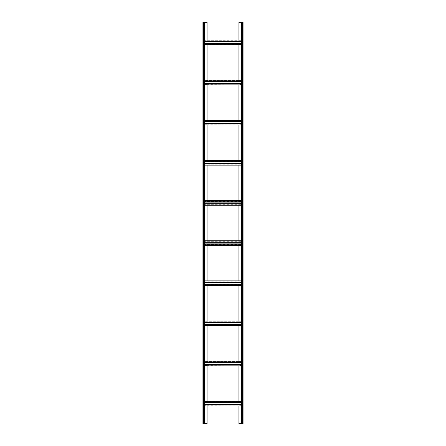 <?xml version="1.0" encoding="UTF-8"?>
<svg xmlns="http://www.w3.org/2000/svg" width="446" height="446" viewBox="0 0 446 446"><rect width="100%" height="100%" fill="white"/><g stroke="black" fill="none" stroke-linecap="round" stroke-linejoin="round"><path stroke-width="0.33" stroke-dasharray="2.23 1.67" d="M241.732 22.3L242.535 22.3L241.732 22.3L241.464 423.7L242.535 423.7L238.922 423.7L238.922 22.3L242.802 22.3L242.802 423.7L241.732 423.7L241.732 22.3M204.536 405.972L203.465 405.972L203.465 402.827L203.465 404.433L207.078 404.433L207.078 405.704L203.465 405.704L203.465 404.433L203.465 405.972L242.535 405.972L242.535 423.7L243.07 423.7L243.07 22.3L242.535 22.3L242.535 44.712L242.535 40.029L238.922 40.029L238.922 41.567L242.535 41.567L242.535 40.296L207.078 40.296L207.078 41.567L238.922 41.567L238.922 44.444L242.535 44.444L203.465 44.444L203.465 43.173L207.078 43.173L207.078 44.444L203.465 44.444L204.536 44.712M241.464 22.3L241.464 423.7M243.07 422.362L242.802 418.348L243.07 422.362M243.07 415.672L242.802 411.658L243.07 415.672M243.07 408.982L242.802 404.968L243.07 408.982M243.07 402.292L242.802 398.278L243.07 402.292M243.07 395.602L242.802 391.588L243.07 395.602M243.07 388.912L242.802 384.898L243.07 388.912M243.07 382.222L242.802 378.208L243.07 382.222M243.07 375.532L242.802 371.518L243.07 375.532M243.07 368.842L242.802 364.828L243.07 368.842M243.07 362.152L242.802 358.138L243.07 362.152M243.07 355.462L242.802 351.448L243.07 355.462M243.07 348.772L242.802 344.758L243.07 348.772M243.07 342.082L242.802 338.068L243.07 342.082M243.07 335.392L242.802 331.378L243.07 335.392M243.07 328.702L242.802 324.688L243.07 328.702M243.07 322.012L242.802 317.998L243.07 322.012M243.07 315.322L242.802 311.308L243.07 315.322M243.07 308.632L242.802 304.618L243.07 308.632M243.07 301.942L242.802 297.928L243.07 301.942M243.07 295.252L242.802 291.238L243.07 295.252M243.07 288.562L242.802 284.548L243.07 288.562M243.07 281.872L242.802 277.858L243.07 281.872M243.07 275.182L242.802 271.168L243.07 275.182M243.07 268.492L242.802 264.478L243.07 268.492M243.07 261.802L242.802 257.788L243.07 261.802M243.07 255.112L242.802 251.098L243.07 255.112M243.07 248.422L242.802 244.408L243.07 248.422M243.07 241.732L242.802 237.718L243.07 241.732M243.07 235.042L242.802 231.028L243.07 235.042M243.07 228.352L242.802 224.338L243.07 228.352M243.07 221.662L242.802 217.648L243.07 221.662M243.07 214.972L242.802 210.958L243.07 214.972M243.07 208.282L242.802 204.268L243.07 208.282M243.07 201.592L242.802 197.578L243.07 201.592M243.07 194.902L242.802 190.888L243.07 194.902M243.07 188.212L242.802 184.198L243.07 188.212M243.07 181.522L242.802 177.508L243.07 181.522M243.07 174.832L242.802 170.818L243.07 174.832M243.07 168.142L242.802 164.128L243.07 168.142M243.07 161.452L242.802 157.438L243.07 161.452M243.07 154.762L242.802 150.748L243.07 154.762M243.07 148.072L242.802 144.058L243.07 148.072M243.07 141.382L242.802 137.368L243.07 141.382M243.07 134.692L242.802 130.678L243.07 134.692M243.07 128.002L242.802 123.988L243.07 128.002M243.07 121.312L242.802 117.298L243.07 121.312M243.07 114.622L242.802 110.608L243.07 114.622M243.07 107.932L242.802 103.918L243.07 107.932M243.07 101.242L242.802 97.228L243.07 101.242M243.07 94.552L242.802 90.538L243.07 94.552M243.07 87.862L242.802 83.848L243.07 87.862M243.07 81.172L242.802 77.158L243.07 81.172M243.07 74.482L242.802 70.468L243.07 74.482M243.07 67.792L242.802 63.778L243.07 67.792M243.07 61.102L242.802 57.088L243.07 61.102M243.07 54.412L242.802 50.398L243.07 54.412M243.07 47.722L242.802 43.708L243.07 47.722M243.07 41.032L242.802 37.018L243.07 41.032M243.07 34.342L242.802 30.328L243.07 34.342M243.07 27.652L242.802 23.638L243.07 27.652M207.078 44.712L238.922 44.712L203.465 44.712L203.465 81.707L242.535 81.707L242.535 83.313L242.535 80.169L242.535 81.707L242.535 80.436L238.922 80.436L241.464 80.169M241.464 83.313L207.078 83.313L207.078 80.436L238.922 80.436L238.922 84.584L242.535 84.584L242.535 83.313L242.535 84.851L203.465 84.584L203.465 83.313L207.078 83.313L207.078 84.584L203.465 84.584L204.536 84.851M207.078 84.851L238.922 84.851L203.465 84.851L203.465 121.847L242.535 121.847L242.535 123.453L242.535 120.309L242.535 121.847L242.535 120.576L238.922 120.576L241.464 120.309M241.464 123.453L207.078 123.453L207.078 120.576L238.922 120.576L238.922 124.724L242.535 124.724L242.535 123.453L242.535 124.991L203.465 124.724L203.465 123.453L207.078 123.453L207.078 124.724L203.465 124.724L204.536 124.991M207.078 124.991L238.922 124.991L203.465 124.991L203.465 161.987L242.535 161.987L242.535 163.593L242.535 160.448L242.535 161.987L242.535 160.716L238.922 160.716L241.464 160.448M241.464 163.593L207.078 163.593L207.078 160.716L238.922 160.716L238.922 164.864L242.535 164.864L242.535 163.593L242.535 165.131L203.465 164.864L203.465 163.593L207.078 163.593L207.078 164.864L203.465 164.864L204.536 165.131M207.078 165.131L238.922 165.131L203.465 165.131L203.465 202.127L242.535 202.127L242.535 203.733L242.535 200.589L242.535 202.127L242.535 200.856L238.922 200.856L241.464 200.589M241.464 203.733L207.078 203.733L207.078 200.856L238.922 200.856L238.922 205.004L242.535 205.004L242.535 203.733L242.535 205.272L203.465 205.004L203.465 203.733L207.078 203.733L207.078 205.004L203.465 205.004L204.536 205.272M207.078 205.272L238.922 205.272L203.465 205.272L203.465 242.267L242.535 242.267L242.535 243.873L242.535 240.728L242.535 242.267L242.535 240.996L238.922 240.996L241.464 240.728M241.464 243.873L207.078 243.873L207.078 240.996L238.922 240.996L238.922 245.144L242.535 245.144L242.535 243.873L242.535 245.411L203.465 245.144L203.465 243.873L207.078 243.873L207.078 245.144L203.465 245.144L204.536 245.411M207.078 245.411L238.922 245.411L203.465 245.411L203.465 282.407L242.535 282.407L242.535 284.013L242.535 280.868L242.535 282.407L242.535 281.136L238.922 281.136L241.464 280.868M241.464 284.013L207.078 284.013L207.078 281.136L238.922 281.136L238.922 285.284L242.535 285.284L242.535 284.013L242.535 285.552L203.465 285.284L203.465 284.013L207.078 284.013L207.078 285.284L203.465 285.284L204.536 285.552M207.078 285.552L238.922 285.552L203.465 285.552L203.465 322.547L242.535 322.547L242.535 324.153L242.535 321.008L242.535 322.547L242.535 321.276L238.922 321.276L241.464 321.008M241.464 324.153L207.078 324.153L207.078 321.276L238.922 321.276L238.922 325.424L242.535 325.424L242.535 324.153L242.535 325.692L203.465 325.424L203.465 324.153L207.078 324.153L207.078 325.424L203.465 325.424L204.536 325.692M207.078 325.692L238.922 325.692L203.465 325.692L203.465 362.687L242.535 362.687L242.535 364.293L242.535 361.148L242.535 362.687L242.535 361.416L238.922 361.416L241.464 361.148M241.464 364.293L207.078 364.293L207.078 361.416L238.922 361.416L238.922 365.564L242.535 365.564L242.535 364.293L242.535 365.832L203.465 365.564L203.465 364.293L207.078 364.293L207.078 365.564L203.465 365.564L204.536 365.832M207.078 365.832L238.922 365.832L203.465 365.832L203.465 402.827L242.535 402.827L242.535 404.433L242.535 401.288L242.535 402.827L242.535 401.556L238.922 401.556L241.464 401.288M242.535 401.556L203.465 401.556L203.465 402.827L203.465 401.556L238.922 401.556L238.922 405.704L242.535 405.704L242.535 404.433L242.535 405.972L203.465 405.704M238.922 405.972L207.078 405.972M203.465 401.556L207.078 401.288L207.078 404.433L242.535 404.433L242.535 405.704M238.922 365.832L242.535 365.832L242.535 401.288M238.922 325.692L242.535 325.692L242.535 361.148M238.922 285.552L242.535 285.552L242.535 321.008M238.922 245.411L242.535 245.411L242.535 280.868M238.922 205.272L242.535 205.272L242.535 240.728M238.922 165.131L242.535 165.131L242.535 200.589M238.922 124.991L242.535 124.991L242.535 160.448M238.922 84.851L242.535 84.851L242.535 120.309M238.922 44.712L242.535 44.712L242.535 80.169M204.536 22.3L204.536 423.7L202.93 423.7L202.93 22.3L204.536 22.3L203.465 22.3L203.465 41.567L203.465 40.296L207.078 40.029L203.465 40.029L203.465 43.173L203.465 41.567L207.078 41.567L207.078 43.173L242.535 43.173L242.535 44.444M203.465 361.148L204.536 361.148M203.465 321.008L204.536 321.008M203.465 280.868L204.536 280.868M203.465 240.728L204.536 240.728M203.465 200.589L204.536 200.589M203.465 160.448L204.536 160.448M203.465 120.309L204.536 120.309M203.465 80.169L204.536 80.169M203.465 405.972L203.198 423.7L203.198 22.3L203.198 423.7L203.198 22.3L207.078 22.3L207.078 423.7L204.536 423.7M204.268 22.3L204.268 423.7L204.268 22.3M203.198 422.362L202.93 418.348L203.198 422.362M203.198 415.672L202.93 411.658L203.198 415.672M203.198 408.982L202.93 404.968L203.198 408.982M203.198 402.292L202.93 398.278L203.198 402.292M203.198 395.602L202.93 391.588L203.198 395.602M203.198 388.912L202.93 384.898L203.198 388.912M203.198 382.222L202.93 378.208L203.198 382.222M203.198 375.532L202.93 371.518L203.198 375.532M203.198 368.842L202.93 364.828L203.198 368.842M203.198 362.152L202.93 358.138L203.198 362.152M203.198 355.462L202.93 351.448L203.198 355.462M203.198 348.772L202.93 344.758L203.198 348.772M203.198 342.082L202.93 338.068L203.198 342.082M203.198 335.392L202.93 331.378L203.198 335.392M203.198 328.702L202.93 324.688L203.198 328.702M203.198 322.012L202.93 317.998L203.198 322.012M203.198 315.322L202.93 311.308L203.198 315.322M203.198 308.632L202.93 304.618L203.198 308.632M203.198 301.942L202.93 297.928L203.198 301.942M203.198 295.252L202.93 291.238L203.198 295.252M203.198 288.562L202.93 284.548L203.198 288.562M203.198 281.872L202.93 277.858L203.198 281.872M203.198 275.182L202.93 271.168L203.198 275.182M203.198 268.492L202.93 264.478L203.198 268.492M203.198 261.802L202.93 257.788L203.198 261.802M203.198 255.112L202.93 251.098L203.198 255.112M203.198 248.422L202.93 244.408L203.198 248.422M203.198 241.732L202.93 237.718L203.198 241.732M203.198 235.042L202.93 231.028L203.198 235.042M203.198 228.352L202.93 224.338L203.198 228.352M203.198 221.662L202.93 217.648L203.198 221.662M203.198 214.972L202.93 210.958L203.198 214.972M203.198 208.282L202.93 204.268L203.198 208.282M203.198 201.592L202.93 197.578L203.198 201.592M203.198 194.902L202.93 190.888L203.198 194.902M203.198 188.212L202.93 184.198L203.198 188.212M203.198 181.522L202.93 177.508L203.198 181.522M203.198 174.832L202.93 170.818L203.198 174.832M203.198 168.142L202.93 164.128L203.198 168.142M203.198 161.452L202.93 157.438L203.198 161.452M203.198 154.762L202.93 150.748L203.198 154.762M203.198 148.072L202.93 144.058L203.198 148.072M203.198 141.382L202.93 137.368L203.198 141.382M203.198 134.692L202.93 130.678L203.198 134.692M203.198 128.002L202.93 123.988L203.198 128.002M203.198 121.312L202.93 117.298L203.198 121.312M203.198 114.622L202.93 110.608L203.198 114.622M203.198 107.932L202.93 103.918L203.198 107.932M203.198 101.242L202.93 97.228L203.198 101.242M203.198 94.552L202.93 90.538L203.198 94.552M203.198 87.862L202.93 83.848L203.198 87.862M203.198 81.172L202.93 77.158L203.198 81.172M203.198 74.482L202.93 70.468L203.198 74.482M203.198 67.792L202.93 63.778L203.198 67.792M203.198 61.102L202.93 57.088L203.198 61.102M203.198 54.412L202.93 50.398L203.198 54.412M203.198 47.722L202.93 43.708L203.198 47.722M203.198 41.032L202.93 37.018L203.198 41.032M203.198 34.342L202.93 30.328L203.198 34.342M203.198 27.652L202.93 23.638L203.198 27.652M203.465 80.436L203.465 83.313L203.465 80.436L242.535 80.436M203.465 120.576L203.465 123.453L203.465 120.576L242.535 120.576M203.465 160.716L203.465 163.593L203.465 160.716L242.535 160.716M203.465 200.856L203.465 203.733L203.465 200.856L242.535 200.856M203.465 240.996L203.465 243.873L203.465 240.996L242.535 240.996M203.465 281.136L203.465 284.013L203.465 281.136L242.535 281.136M203.465 321.276L203.465 324.153L203.465 321.276L242.535 321.276M203.465 361.416L203.465 364.293L203.465 361.416L242.535 361.416M241.464 44.712L242.535 44.712M203.465 43.507L204.536 43.507M241.464 43.507L242.535 43.507M203.465 41.233L204.536 41.233M241.464 41.233L242.535 41.233M203.465 40.029L204.536 40.029M241.464 40.029L242.535 40.029M207.078 40.029L238.922 40.029M203.465 40.296L242.535 40.296M203.465 40.965L242.535 40.965M203.465 43.775L242.535 43.775M242.802 22.3L242.802 423.7L242.802 22.3M241.464 405.972L242.535 405.972M203.465 405.035L242.535 405.035M203.465 402.225L242.535 402.225M207.078 401.288L238.922 401.288M203.465 401.288L204.536 401.288M203.465 402.493L204.536 402.493M241.464 402.493L242.535 402.493M203.465 404.767L204.536 404.767M241.464 404.767L242.535 404.767M241.464 365.832L242.535 365.832M203.465 364.895L242.535 364.895M203.465 362.085L242.535 362.085M207.078 361.148L238.922 361.148M203.465 362.353L204.536 362.353M241.464 362.353L242.535 362.353M203.465 364.627L204.536 364.627M241.464 364.627L242.535 364.627M241.464 325.692L242.535 325.692M203.465 324.755L242.535 324.755M203.465 321.945L242.535 321.945M207.078 321.008L238.922 321.008M203.465 322.213L204.536 322.213M241.464 322.213L242.535 322.213M203.465 324.487L204.536 324.487M241.464 324.487L242.535 324.487M241.464 285.552L242.535 285.552M203.465 284.615L242.535 284.615M203.465 281.805L242.535 281.805M207.078 280.868L238.922 280.868M203.465 282.073L204.536 282.073M241.464 282.073L242.535 282.073M203.465 284.347L204.536 284.347M241.464 284.347L242.535 284.347M241.464 245.411L242.535 245.411M203.465 244.475L242.535 244.475M203.465 241.665L242.535 241.665M207.078 240.728L238.922 240.728M203.465 241.933L204.536 241.933M241.464 241.933L242.535 241.933M203.465 244.207L204.536 244.207M241.464 244.207L242.535 244.207M241.464 205.272L242.535 205.272M203.465 204.335L242.535 204.335M203.465 201.525L242.535 201.525M207.078 200.589L238.922 200.589M203.465 201.793L204.536 201.793M241.464 201.793L242.535 201.793M203.465 204.067L204.536 204.067M241.464 204.067L242.535 204.067M241.464 165.131L242.535 165.131M203.465 164.195L242.535 164.195M203.465 161.385L242.535 161.385M207.078 160.448L238.922 160.448M203.465 161.653L204.536 161.653M241.464 161.653L242.535 161.653M203.465 163.927L204.536 163.927M241.464 163.927L242.535 163.927M241.464 124.991L242.535 124.991M203.465 124.055L242.535 124.055M203.465 121.245L242.535 121.245M207.078 120.309L238.922 120.309M203.465 121.513L204.536 121.513M241.464 121.513L242.535 121.513M203.465 123.787L204.536 123.787M241.464 123.787L242.535 123.787M241.464 84.851L242.535 84.851M203.465 83.915L242.535 83.915M203.465 81.105L242.535 81.105M207.078 80.169L238.922 80.169M203.465 81.373L204.536 81.373M241.464 81.373L242.535 81.373M203.465 83.647L204.536 83.647M241.464 83.647L242.535 83.647M242.535 364.293L242.535 365.564M242.535 324.153L242.535 325.424M242.535 284.013L242.535 285.284M242.535 243.873L242.535 245.144M242.535 203.733L242.535 205.004M242.535 163.593L242.535 164.864M242.535 123.453L242.535 124.724M242.535 83.313L242.535 84.584M204 22.3L204 423.7M203.465 43.173L204.536 43.173M241.464 43.173L242.535 43.173M203.465 41.567L204.536 41.567M241.464 41.567L242.535 41.567M242.535 22.3L242.535 423.7M242 22.3L242 423.7M203.465 402.827L204.536 402.827M241.464 402.827L242.535 402.827M203.465 404.433L204.536 404.433M241.464 404.433L242.535 404.433M203.465 362.687L204.536 362.687M241.464 362.687L242.535 362.687M203.465 364.293L204.536 364.293M203.465 322.547L204.536 322.547M241.464 322.547L242.535 322.547M203.465 324.153L204.536 324.153M203.465 282.407L204.536 282.407M241.464 282.407L242.535 282.407M203.465 284.013L204.536 284.013M203.465 242.267L204.536 242.267M241.464 242.267L242.535 242.267M203.465 243.873L204.536 243.873M203.465 202.127L204.536 202.127M241.464 202.127L242.535 202.127M203.465 203.733L204.536 203.733M203.465 161.987L204.536 161.987M241.464 161.987L242.535 161.987M203.465 163.593L204.536 163.593M203.465 121.847L204.536 121.847M241.464 121.847L242.535 121.847M203.465 123.453L204.536 123.453M203.465 81.707L204.536 81.707M241.464 81.707L242.535 81.707M203.465 83.313L204.536 83.313M203.465 22.3L203.465 423.7"/><path stroke-width="0.67" d="M238.922 40.029L238.922 22.3L243.07 22.3L243.07 423.7L241.464 423.7L241.464 22.3M238.922 44.712L238.922 80.169M238.922 84.851L238.922 120.309M238.922 124.991L238.922 160.448M238.922 165.131L238.922 200.589M238.922 205.272L238.922 240.728M238.922 245.411L238.922 280.868M238.922 285.552L238.922 321.008M238.922 325.692L238.922 361.148M238.922 365.832L238.922 401.288M238.922 405.972L238.922 423.7L241.464 423.7M207.078 405.972L207.078 423.7L202.93 423.7L202.93 22.3L203.465 22.3L203.465 423.7M207.078 365.832L207.078 401.288M207.078 325.692L207.078 361.148M207.078 285.552L207.078 321.008M207.078 245.411L207.078 280.868M207.078 205.272L207.078 240.728M207.078 165.131L207.078 200.589M207.078 124.991L207.078 160.448M207.078 84.851L207.078 120.309M203.465 22.3L207.078 22.3L207.078 40.029M207.078 44.712L207.078 80.169M204.536 22.3L204.536 423.7M204.536 44.712L241.464 44.712M204.536 43.507L241.464 43.507M204.536 41.233L241.464 41.233M204.536 40.029L241.464 40.029M204.536 405.972L241.464 405.972M204.536 401.288L241.464 401.288M204.536 402.493L241.464 402.493M204.536 404.767L241.464 404.767M204.536 365.832L241.464 365.832M204.536 361.148L241.464 361.148M204.536 362.353L241.464 362.353M204.536 364.627L241.464 364.627M204.536 325.692L241.464 325.692M204.536 321.008L241.464 321.008M204.536 322.213L241.464 322.213M204.536 324.487L241.464 324.487M204.536 285.552L241.464 285.552M204.536 280.868L241.464 280.868M204.536 282.073L241.464 282.073M204.536 284.347L241.464 284.347M204.536 245.411L241.464 245.411M204.536 240.728L241.464 240.728M204.536 241.933L241.464 241.933M204.536 244.207L241.464 244.207M204.536 205.272L241.464 205.272M204.536 200.589L241.464 200.589M204.536 201.793L241.464 201.793M204.536 204.067L241.464 204.067M204.536 165.131L241.464 165.131M204.536 160.448L241.464 160.448M204.536 161.653L241.464 161.653M204.536 163.927L241.464 163.927M204.536 124.991L241.464 124.991M204.536 120.309L241.464 120.309M204.536 121.513L241.464 121.513M204.536 123.787L241.464 123.787M204.536 84.851L241.464 84.851M204.536 80.169L241.464 80.169M204.536 81.373L241.464 81.373M204.536 83.647L241.464 83.647M242 22.3L242 423.7M242.535 22.3L242.535 423.7M204.536 43.173L241.464 43.173M204.536 41.567L241.464 41.567M204.536 402.827L241.464 402.827M204.536 404.433L241.464 404.433M204.536 362.687L241.464 362.687M204.536 364.293L241.464 364.293M204.536 322.547L241.464 322.547M204.536 324.153L241.464 324.153M204.536 282.407L241.464 282.407M204.536 284.013L241.464 284.013M204.536 242.267L241.464 242.267M204.536 243.873L241.464 243.873M204.536 202.127L241.464 202.127M204.536 203.733L241.464 203.733M204.536 161.987L241.464 161.987M204.536 163.593L241.464 163.593M204.536 121.847L241.464 121.847M204.536 123.453L241.464 123.453M204.536 81.707L241.464 81.707M204.536 83.313L241.464 83.313M204 22.3L204 423.7"/></g></svg>
